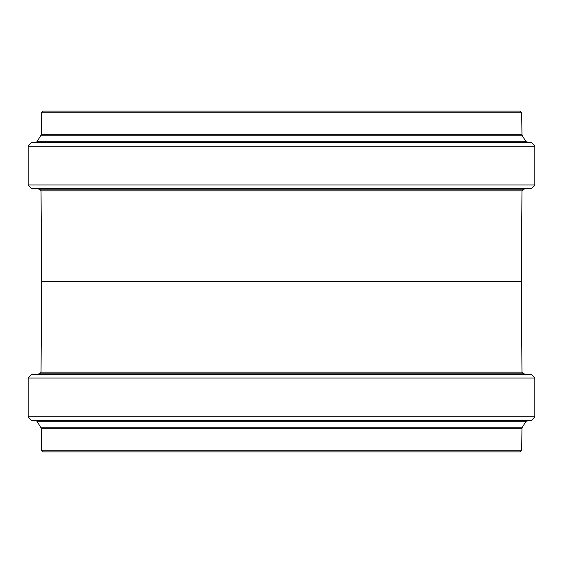 <?xml version="1.0" encoding="UTF-8"?>
<svg xmlns="http://www.w3.org/2000/svg" width="563" height="563" viewBox="0 0 563 563"><rect width="100%" height="100%" fill="white"/><g stroke="black" fill="none" stroke-linecap="round" stroke-linejoin="round"><path stroke-width="0.84" d="M523.541 189.133L521.964 190.843L521.345 281.5L521.964 372.157L41.036 372.157L41.655 281.5L521.345 281.5L41.655 281.5L41.036 190.843L39.459 189.133L523.541 189.133L531.697 188.422L534.85 184.981L534.85 146.169L531.873 142.805L526.053 141.763L521.964 135.141L521.704 112.832L519.98 111.108L43.02 111.108L41.296 112.832L521.704 112.832M521.964 372.157L523.541 373.867L531.697 374.578L534.85 378.019L534.85 416.831L531.873 420.195L31.127 420.195L28.15 416.831L534.85 416.831M521.704 450.168L41.296 450.168L43.02 451.892L519.98 451.892L521.704 450.168L521.964 427.859L526.053 421.237L531.873 420.195M39.459 189.133L31.303 188.422L28.15 184.981L534.85 184.981M28.15 184.981L28.15 146.169L534.85 146.169M28.15 146.169L31.127 142.805L531.873 142.805M31.127 142.805L36.313 142.165L526.687 142.165M36.313 142.165L36.947 141.763L526.053 141.763M36.947 141.763L41.036 135.141L521.964 135.141M41.036 135.141L41.296 134.233L521.704 134.233M41.036 190.843L521.964 190.843M31.303 188.422L531.697 188.422M534.85 378.019L28.15 378.019L28.15 416.831M526.687 420.835L36.313 420.835L31.127 420.195M526.053 421.237L36.947 421.237L36.313 420.835M521.964 427.859L41.036 427.859L36.947 421.237M521.704 428.767L41.296 428.767L41.296 450.168M523.541 373.867L39.459 373.867L31.303 374.578L28.15 378.019M531.697 374.578L31.303 374.578M41.296 134.233L41.296 112.832M41.036 427.859L41.296 428.767M41.036 372.157L39.459 373.867"/></g></svg>

